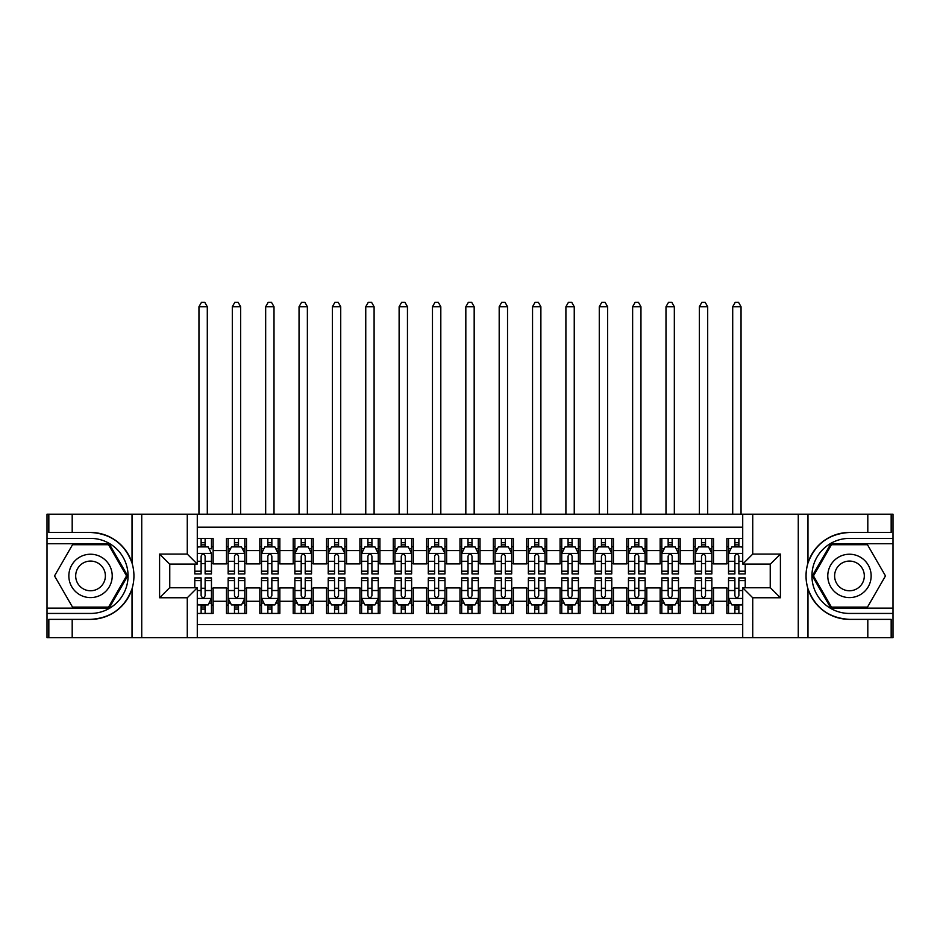 <?xml version="1.0" encoding="UTF-8"?>
<svg xmlns="http://www.w3.org/2000/svg" width="940" height="940" viewBox="0 0 940 940"><rect width="100%" height="100%" fill="white"/><g stroke="black" fill="none" stroke-linecap="round" stroke-linejoin="round"><path stroke-width="1.41" d="M197.283 637.637L742.718 637.637L742.718 587.759L770.4 587.759L770.4 564.071L742.718 564.071L742.718 514.204L197.283 514.204L197.283 564.071L169.6 564.071L169.6 587.759L197.283 587.759L197.283 637.637L72.192 637.637L72.192 619.366L90.534 619.366C110.955 618.132 124.785 607.957 132.023 588.828C134.573 580.227 134.573 571.626 132.023 563.013C124.785 543.884 110.955 533.697 90.534 532.463L72.192 532.463L72.192 514.204L47 514.204L47 608.11L109.122 608.11L127.711 575.914L109.122 543.72L47 543.72M742.718 538.385L726.867 538.385L726.867 550.558L713.53 550.558L713.53 563.906L726.867 563.906L726.867 550.558M713.53 550.558L713.53 538.385L693.509 538.385L693.509 550.558L680.161 550.558L680.161 563.906L693.509 563.906L693.509 550.558M680.161 550.558L680.161 538.385L660.15 538.385L660.15 550.558L646.802 550.558L646.802 563.906L660.15 563.906L660.15 550.558M646.802 550.558L646.802 538.385L626.792 538.385L626.792 550.558L613.444 550.558L613.444 563.906L626.792 563.906L626.792 550.558M613.444 550.558L613.444 538.385L593.434 538.385L593.434 550.558L580.086 550.558L580.086 563.906L593.434 563.906L593.434 550.558M580.086 550.558L580.086 538.385L560.076 538.385L560.076 550.558L546.728 550.558L546.728 563.906L560.076 563.906L560.076 550.558M546.728 550.558L546.728 538.385L526.706 538.385L526.706 550.558L513.369 550.558L513.369 563.906L526.706 563.906L526.706 550.558M513.369 550.558L513.369 538.385L493.347 538.385L493.347 550.558L480.011 550.558L480.011 563.906L493.347 563.906L493.347 550.558M480.011 550.558L480.011 538.385L459.989 538.385L459.989 550.558L446.653 550.558L446.653 563.906L459.989 563.906L459.989 550.558M446.653 550.558L446.653 538.385L426.631 538.385L426.631 550.558L413.295 550.558L413.295 563.906L426.631 563.906L426.631 550.558M413.295 550.558L413.295 538.385L393.272 538.385L393.272 550.558L379.924 550.558L379.924 563.906L393.272 563.906L393.272 550.558M379.924 550.558L379.924 538.385L359.914 538.385L359.914 550.558L346.566 550.558L346.566 563.906L359.914 563.906L359.914 550.558M346.566 550.558L346.566 538.385L326.556 538.385L326.556 550.558L313.208 550.558L313.208 563.906L326.556 563.906L326.556 550.558M313.208 550.558L313.208 538.385L293.198 538.385L293.198 550.558L279.85 550.558L279.85 563.906L293.198 563.906L293.198 550.558M279.85 550.558L279.85 538.385L259.839 538.385L259.839 550.558L246.492 550.558L246.492 563.906L259.839 563.906L259.839 550.558M246.492 550.558L246.492 538.385L226.47 538.385L226.47 563.906L213.133 563.906L213.133 538.385L197.283 538.385M197.283 613.444L213.133 613.444L213.133 587.923L226.47 587.923L226.47 613.444L246.492 613.444L246.492 587.923L259.839 587.923L259.839 601.271L246.492 601.271M259.839 601.271L259.839 613.444L279.85 613.444L279.85 587.923L293.198 587.923L293.198 601.271L279.85 601.271M293.198 601.271L293.198 613.444L313.208 613.444L313.208 587.923L326.556 587.923L326.556 601.271L313.208 601.271M326.556 601.271L326.556 613.444L346.566 613.444L346.566 587.923L359.914 587.923L359.914 601.271L346.566 601.271M359.914 601.271L359.914 613.444L379.924 613.444L379.924 587.923L393.272 587.923L393.272 601.271L379.924 601.271M393.272 601.271L393.272 613.444L413.295 613.444L413.295 587.923L426.631 587.923L426.631 601.271L413.295 601.271M426.631 601.271L426.631 613.444L446.653 613.444L446.653 587.923L459.989 587.923L459.989 601.271L446.653 601.271M459.989 601.271L459.989 613.444L480.011 613.444L480.011 587.923L493.347 587.923L493.347 601.271L480.011 601.271M493.347 601.271L493.347 613.444L513.369 613.444L513.369 587.923L526.706 587.923L526.706 601.271L513.369 601.271M526.706 601.271L526.706 613.444L546.728 613.444L546.728 587.923L560.076 587.923L560.076 601.271L546.728 601.271M560.076 601.271L560.076 613.444L580.086 613.444L580.086 587.923L593.434 587.923L593.434 601.271L580.086 601.271M593.434 601.271L593.434 613.444L613.444 613.444L613.444 587.923L626.792 587.923L626.792 601.271L613.444 601.271M626.792 601.271L626.792 613.444L646.802 613.444L646.802 587.923L660.15 587.923L660.15 601.271L646.802 601.271M660.15 601.271L660.15 613.444L680.161 613.444L680.161 587.923L693.509 587.923L693.509 601.271L680.161 601.271M693.509 601.271L693.509 613.444L713.53 613.444L713.53 587.923L726.867 587.923L726.867 601.271L713.53 601.271M742.718 527.211L197.283 527.211M197.283 624.618L742.718 624.618M726.867 601.271L726.867 613.444L742.718 613.444M169.764 564.071L169.764 587.759M770.236 587.759L770.236 564.071M201.125 546.728L205.12 546.728M211.465 546.728L213.133 546.728M201.125 563.577L205.12 563.577M211.465 563.577L213.133 563.577M201.125 588.264L205.12 588.264M211.465 588.264L213.133 588.264M201.125 605.102L205.12 605.102M211.465 605.102L213.133 605.102M226.47 563.577L228.138 563.577M234.483 563.577L238.49 563.577M244.823 563.577L246.492 563.577M226.47 546.728L228.138 546.728M234.483 546.728L238.49 546.728M244.823 546.728L246.492 546.728M226.47 588.264L228.138 588.264M234.483 588.264L238.49 588.264M244.823 588.264L246.492 588.264M226.47 605.102L228.138 605.102M234.483 605.102L238.49 605.102M244.823 605.102L246.492 605.102M259.839 588.264L261.508 588.264M267.841 588.264L271.848 588.264M278.181 588.264L279.85 588.264M259.839 605.102L261.508 605.102M267.841 605.102L271.848 605.102M278.181 605.102L279.85 605.102M259.839 546.728L261.508 546.728M267.841 546.728L271.848 546.728M278.181 546.728L279.85 546.728M259.839 563.577L261.508 563.577M267.841 563.577L271.848 563.577M278.181 563.577L279.85 563.577M293.198 588.264L294.866 588.264M301.2 588.264L305.206 588.264M311.539 588.264L313.208 588.264M293.198 605.102L294.866 605.102M301.2 605.102L305.206 605.102M311.539 605.102L313.208 605.102M293.198 546.728L294.866 546.728M301.2 546.728L305.206 546.728M311.539 546.728L313.208 546.728M293.198 563.577L294.866 563.577M301.2 563.577L305.206 563.577M311.539 563.577L313.208 563.577M326.556 588.264L328.224 588.264M334.558 588.264L338.565 588.264M344.898 588.264L346.566 588.264M326.556 605.102L328.224 605.102M334.558 605.102L338.565 605.102M344.898 605.102L346.566 605.102M326.556 546.728L328.224 546.728M334.558 546.728L338.565 546.728M344.898 546.728L346.566 546.728M326.556 563.577L328.224 563.577M334.558 563.577L338.565 563.577M344.898 563.577L346.566 563.577M359.914 588.264L361.583 588.264M367.916 588.264L371.923 588.264M378.256 588.264L379.924 588.264M359.914 605.102L361.583 605.102M367.916 605.102L371.923 605.102M378.256 605.102L379.924 605.102M359.914 546.728L361.583 546.728M367.916 546.728L371.923 546.728M378.256 546.728L379.924 546.728M359.914 563.577L361.583 563.577M367.916 563.577L371.923 563.577M378.256 563.577L379.924 563.577M393.272 588.264L394.941 588.264M401.274 588.264L405.281 588.264M411.626 588.264L413.295 588.264M393.272 605.102L394.941 605.102M401.274 605.102L405.281 605.102M411.626 605.102L413.295 605.102M393.272 546.728L394.941 546.728M401.274 546.728L405.281 546.728M411.626 546.728L413.295 546.728M393.272 563.577L394.941 563.577M401.274 563.577L405.281 563.577M411.626 563.577L413.295 563.577M426.631 588.264L428.299 588.264M434.644 588.264L438.639 588.264M444.984 588.264L446.653 588.264M426.631 605.102L428.299 605.102M434.644 605.102L438.639 605.102M444.984 605.102L446.653 605.102M426.631 546.728L428.299 546.728M434.644 546.728L438.639 546.728M444.984 546.728L446.653 546.728M426.631 563.577L428.299 563.577M434.644 563.577L438.639 563.577M444.984 563.577L446.653 563.577M459.989 588.264L461.657 588.264M468.003 588.264L471.998 588.264M478.343 588.264L480.011 588.264M459.989 605.102L461.657 605.102M468.003 605.102L471.998 605.102M478.343 605.102L480.011 605.102M459.989 546.728L461.657 546.728M468.003 546.728L471.998 546.728M478.343 546.728L480.011 546.728M459.989 563.577L461.657 563.577M468.003 563.577L471.998 563.577M478.343 563.577L480.011 563.577M493.347 588.264L495.016 588.264M501.361 588.264L505.356 588.264M511.701 588.264L513.369 588.264M493.347 605.102L495.016 605.102M501.361 605.102L505.356 605.102M511.701 605.102L513.369 605.102M493.347 546.728L495.016 546.728M501.361 546.728L505.356 546.728M511.701 546.728L513.369 546.728M493.347 563.577L495.016 563.577M501.361 563.577L505.356 563.577M511.701 563.577L513.369 563.577M526.706 588.264L528.374 588.264M534.719 588.264L538.726 588.264M545.059 588.264L546.728 588.264M526.706 605.102L528.374 605.102M534.719 605.102L538.726 605.102M545.059 605.102L546.728 605.102M526.706 546.728L528.374 546.728M534.719 546.728L538.726 546.728M545.059 546.728L546.728 546.728M526.706 563.577L528.374 563.577M534.719 563.577L538.726 563.577M545.059 563.577L546.728 563.577M560.076 588.264L561.744 588.264M568.077 588.264L572.084 588.264M578.417 588.264L580.086 588.264M560.076 605.102L561.744 605.102M568.077 605.102L572.084 605.102M578.417 605.102L580.086 605.102M560.076 546.728L561.744 546.728M568.077 546.728L572.084 546.728M578.417 546.728L580.086 546.728M560.076 563.577L561.744 563.577M568.077 563.577L572.084 563.577M578.417 563.577L580.086 563.577M593.434 588.264L595.102 588.264M601.436 588.264L605.442 588.264M611.775 588.264L613.444 588.264M593.434 605.102L595.102 605.102M601.436 605.102L605.442 605.102M611.775 605.102L613.444 605.102M593.434 546.728L595.102 546.728M601.436 546.728L605.442 546.728M611.775 546.728L613.444 546.728M593.434 563.577L595.102 563.577M601.436 563.577L605.442 563.577M611.775 563.577L613.444 563.577M626.792 588.264L628.461 588.264M634.794 588.264L638.8 588.264M645.134 588.264L646.802 588.264M626.792 605.102L628.461 605.102M634.794 605.102L638.8 605.102M645.134 605.102L646.802 605.102M626.792 546.728L628.461 546.728M634.794 546.728L638.8 546.728M645.134 546.728L646.802 546.728M626.792 563.577L628.461 563.577M634.794 563.577L638.8 563.577M645.134 563.577L646.802 563.577M660.15 588.264L661.819 588.264M668.152 588.264L672.159 588.264M678.492 588.264L680.161 588.264M660.15 605.102L661.819 605.102M668.152 605.102L672.159 605.102M678.492 605.102L680.161 605.102M660.15 546.728L661.819 546.728M668.152 546.728L672.159 546.728M678.492 546.728L680.161 546.728M660.15 563.577L661.819 563.577M668.152 563.577L672.159 563.577M678.492 563.577L680.161 563.577M693.509 588.264L695.177 588.264M701.51 588.264L705.517 588.264M711.862 588.264L713.53 588.264M693.509 605.102L695.177 605.102M701.51 605.102L705.517 605.102M711.862 605.102L713.53 605.102M693.509 546.728L695.177 546.728M701.51 546.728L705.517 546.728M711.862 546.728L713.53 546.728M693.509 563.577L695.177 563.577M701.51 563.577L705.517 563.577M711.862 563.577L713.53 563.577M726.867 588.264L728.535 588.264M734.88 588.264L738.875 588.264M726.867 605.102L728.535 605.102M734.88 605.102L738.875 605.102M726.867 546.728L728.535 546.728M734.88 546.728L738.875 546.728M726.867 563.577L728.535 563.577M734.88 563.577L738.875 563.577M205.12 538.385L205.12 546.892L205.12 542.721L201.125 542.721M194.78 571.191L194.78 573.917L201.125 573.917L201.125 571.191L194.78 571.191L194.78 564.071M197.283 548.561L198.117 546.892L208.128 546.892L211.465 553.566L211.465 573.917L205.12 573.917L205.12 556.069C203.792 553.495 202.453 553.495 201.125 556.069L201.125 567.325M211.465 548.796L211.465 542.721M209.044 548.725L211.465 548.725L211.465 538.385M201.125 546.892L201.125 538.385M197.283 561.298L201.125 561.298L201.125 571.191M207.293 514.204L207.293 306.71L198.951 306.71L198.951 514.204M198.951 306.71L201.454 302.363L204.791 302.363L207.293 306.71M201.125 609.108L205.12 609.108M197.283 603.269L198.117 604.937L208.128 604.937L211.465 598.263L211.465 577.924L205.12 577.924L205.12 580.638L211.465 580.638M211.465 598.263L211.465 613.444M194.78 587.759L194.78 577.924L201.125 577.924L201.125 595.76C202.453 598.334 203.792 598.334 205.12 595.76L205.12 580.638M205.12 604.937L205.12 613.444M201.125 613.444L201.125 604.937M101.379 557.138A21.679 21.679 0 0 0 71.757 565.069A21.679 21.679 0 0 0 79.688 594.691A21.679 21.679 0 0 0 109.31 586.76A21.679 21.679 0 0 0 101.379 557.138M97.96 563.06A14.84 14.84 0 0 0 77.679 568.489A14.84 14.84 0 0 0 83.108 588.769A14.84 14.84 0 0 0 103.388 583.341A14.84 14.84 0 0 0 97.96 563.06M108.546 607.111L72.521 607.111L54.52 575.914L72.521 544.73L108.546 544.73L126.548 575.914L108.546 607.111M860.312 557.138A21.679 21.679 0 0 0 830.69 565.069A21.679 21.679 0 0 0 838.621 594.691A21.679 21.679 0 0 0 868.243 586.76A21.679 21.679 0 0 0 860.312 557.138M856.892 563.06A14.84 14.84 0 0 0 836.612 568.489A14.84 14.84 0 0 0 842.04 588.769A14.84 14.84 0 0 0 862.321 583.341A14.84 14.84 0 0 0 856.892 563.06M867.479 607.111L831.454 607.111L813.452 575.914L831.454 544.73L867.479 544.73L885.48 575.914L867.479 607.111M187.272 637.637L187.272 597.769L159.589 597.769L159.589 554.071L187.272 554.071L187.272 514.204L141.74 514.204L141.74 637.637M90.534 532.463A43.451 43.451 0 0 1 132.023 563.013L132.023 514.204L72.192 514.204M72.192 637.637L47 637.637L47 608.11M47 613.444L90.534 613.444A37.53 37.53 0 0 0 128.063 575.914A37.53 37.53 0 0 0 90.534 538.385L47 538.385M90.534 619.366A43.451 43.451 0 0 0 132.023 588.828L132.023 637.637M132.023 514.204L141.74 514.204M187.272 514.204L197.283 514.204M72.192 619.366L48.833 619.366L48.833 637.637M72.192 532.463L48.833 532.463L48.833 514.204M187.272 597.769L197.283 587.759M159.589 597.769L169.6 587.759M159.589 554.071L169.6 564.071M187.272 554.071L197.283 564.071M742.718 514.204L867.808 514.204L867.808 532.463L849.466 532.463C829.045 533.697 815.215 543.884 807.977 563.013C805.427 571.602 805.427 580.215 807.977 588.828C815.215 607.957 829.045 618.132 849.466 619.366L867.808 619.366L867.808 637.637L893 637.637L893 543.72L830.878 543.72L812.289 575.914L830.878 608.11L893 608.11M752.729 514.204L752.729 554.071L780.411 554.071L780.411 597.769L752.729 597.769L752.729 637.637L798.26 637.637L798.26 514.204M807.977 588.828L807.977 637.637L867.808 637.637M867.808 514.204L893 514.204L893 543.72M893 538.385L849.466 538.385A37.53 37.53 0 0 0 811.937 575.914A37.53 37.53 0 0 0 849.466 613.444L893 613.444M849.466 532.463A43.451 43.451 0 0 0 806.015 575.914A43.451 43.451 0 0 0 849.466 619.366M807.977 637.637L798.26 637.637M752.729 637.637L742.718 637.637M867.808 532.463L891.167 532.463L891.167 514.204M867.808 619.366L891.167 619.366L891.167 637.637M752.729 554.071L742.718 564.071M780.411 554.071L770.4 564.071M780.411 597.769L770.4 587.759M752.729 597.769L742.718 587.759M238.49 542.721L234.483 542.721M244.823 571.191L238.49 571.191L238.49 573.917L244.823 573.917L244.823 553.566L241.486 546.892L231.475 546.892L228.138 553.566L228.138 573.917L234.483 573.917L234.483 571.191L228.138 571.191M228.138 553.566L228.138 538.385M244.823 553.566L244.823 538.385M234.483 546.892L234.483 538.385M238.49 538.385L238.49 546.892M238.49 571.191L238.49 556.069C237.15 553.495 235.822 553.495 234.483 556.069L234.483 571.191M240.652 514.204L240.652 306.71L232.309 306.71L232.309 514.204M232.309 306.71L234.812 302.363L238.149 302.363L240.652 306.71M271.848 542.721L267.841 542.721M278.181 571.191L271.848 571.191L271.848 573.917L278.181 573.917L278.181 553.566L274.844 546.892L264.833 546.892L261.508 553.566L261.508 573.917L267.841 573.917L267.841 571.191L261.508 571.191M261.508 553.566L261.508 538.385M278.181 553.566L278.181 538.385M267.841 546.892L267.841 538.385M271.848 538.385L271.848 546.892M271.848 571.191L271.848 556.069C270.509 553.495 269.181 553.495 267.841 556.069L267.841 571.191M274.01 514.204L274.01 306.71L265.668 306.71L265.668 514.204M265.668 306.71L268.17 302.363L271.507 302.363L274.01 306.71M305.206 542.721L301.2 542.721M311.539 571.191L305.206 571.191L305.206 573.917L311.539 573.917L311.539 553.566L308.203 546.892L298.203 546.892L294.866 553.566L294.866 573.917L301.2 573.917L301.2 571.191L294.866 571.191M294.866 553.566L294.866 538.385M311.539 553.566L311.539 538.385M301.2 546.892L301.2 538.385M305.206 538.385L305.206 546.892M305.206 571.191L305.206 556.069C303.867 553.495 302.539 553.495 301.2 556.069L301.2 571.191M307.368 514.204L307.368 306.71L299.038 306.71L299.038 514.204M299.038 306.71L301.529 302.363L304.865 302.363L307.368 306.71M338.565 542.721L334.558 542.721M344.898 571.191L338.565 571.191L338.565 573.917L344.898 573.917L344.898 553.566L341.561 546.892L331.562 546.892L328.224 553.566L328.224 573.917L334.558 573.917L334.558 571.191L328.224 571.191M328.224 553.566L328.224 538.385M344.898 553.566L344.898 538.385M334.558 546.892L334.558 538.385M338.565 538.385L338.565 546.892M338.565 571.191L338.565 556.069C337.225 553.495 335.897 553.495 334.558 556.069L334.558 571.191M340.727 514.204L340.727 306.71L332.396 306.71L332.396 514.204M332.396 306.71L334.899 302.363L338.224 302.363L340.727 306.71M234.483 609.108L238.49 609.108M228.138 580.638L234.483 580.638L234.483 577.924L228.138 577.924L228.138 598.263L231.475 604.937L241.486 604.937L244.823 598.263L244.823 577.924L238.49 577.924L238.49 580.638L244.823 580.638M244.823 598.263L244.823 613.444M228.138 598.263L228.138 613.444M238.49 604.937L238.49 613.444M234.483 613.444L234.483 604.937M234.483 580.638L234.483 595.76C235.811 598.334 237.15 598.334 238.49 595.76L238.49 580.638M267.841 609.108L271.848 609.108M261.508 580.638L267.841 580.638L267.841 577.924L261.508 577.924L261.508 598.263L264.833 604.937L274.844 604.937L278.181 598.263L278.181 577.924L271.848 577.924L271.848 580.638L278.181 580.638M278.181 598.263L278.181 613.444M261.508 598.263L261.508 613.444M271.848 604.937L271.848 613.444M267.841 613.444L267.841 604.937M267.841 580.638L267.841 595.76C269.169 598.334 270.509 598.334 271.848 595.76L271.848 580.638M301.2 609.108L305.206 609.108M294.866 580.638L301.2 580.638L301.2 577.924L294.866 577.924L294.866 598.263L298.203 604.937L308.203 604.937L311.539 598.263L311.539 577.924L305.206 577.924L305.206 580.638L311.539 580.638M311.539 598.263L311.539 613.444M294.866 598.263L294.866 613.444M305.206 604.937L305.206 613.444M301.2 613.444L301.2 604.937M301.2 580.638L301.2 595.76C302.527 598.334 303.867 598.334 305.206 595.76L305.206 580.638M334.558 609.108L338.565 609.108M328.224 580.638L334.558 580.638L334.558 577.924L328.224 577.924L328.224 598.263L331.562 604.937L341.561 604.937L344.898 598.263L344.898 577.924L338.565 577.924L338.565 580.638L344.898 580.638M344.898 598.263L344.898 613.444M328.224 598.263L328.224 613.444M338.565 604.937L338.565 613.444M334.558 613.444L334.558 604.937M334.558 580.638L334.558 595.76C335.897 598.334 337.225 598.334 338.565 595.76L338.565 580.638M371.923 542.721L367.916 542.721M378.256 571.191L371.923 571.191L371.923 573.917L378.256 573.917L378.256 553.566L374.931 546.892L364.92 546.892L361.583 553.566L361.583 573.917L367.916 573.917L367.916 571.191L361.583 571.191M361.583 553.566L361.583 538.385M378.256 553.566L378.256 538.385M367.916 546.892L367.916 538.385M371.923 538.385L371.923 546.892M371.923 571.191L371.923 556.069C370.595 553.495 369.255 553.495 367.916 556.069L367.916 571.191M374.096 514.204L374.096 306.71L365.754 306.71L365.754 514.204M365.754 306.71L368.257 302.363L371.594 302.363L374.096 306.71M367.916 609.108L371.923 609.108M361.583 580.638L367.916 580.638L367.916 577.924L361.583 577.924L361.583 598.263L364.92 604.937L374.931 604.937L378.256 598.263L378.256 577.924L371.923 577.924L371.923 580.638L378.256 580.638M378.256 598.263L378.256 613.444M361.583 598.263L361.583 613.444M371.923 604.937L371.923 613.444M367.916 613.444L367.916 604.937M367.916 580.638L367.916 595.76C369.255 598.334 370.583 598.334 371.923 595.76L371.923 580.638M405.281 542.721L401.274 542.721M411.626 571.191L405.281 571.191L405.281 573.917L411.626 573.917L411.626 553.566L408.289 546.892L398.278 546.892L394.941 553.566L394.941 573.917L401.274 573.917L401.274 571.191L394.941 571.191M394.941 553.566L394.941 538.385M411.626 553.566L411.626 538.385M401.274 546.892L401.274 538.385M405.281 538.385L405.281 546.892M405.281 571.191L405.281 556.069C403.953 553.495 402.614 553.495 401.274 556.069L401.274 571.191M407.455 514.204L407.455 306.71L399.112 306.71L399.112 514.204M399.112 306.71L401.615 302.363L404.952 302.363L407.455 306.71M401.274 609.108L405.281 609.108M394.941 580.638L401.274 580.638L401.274 577.924L394.941 577.924L394.941 598.263L398.278 604.937L408.289 604.937L411.626 598.263L411.626 577.924L405.281 577.924L405.281 580.638L411.626 580.638M411.626 598.263L411.626 613.444M394.941 598.263L394.941 613.444M405.281 604.937L405.281 613.444M401.274 613.444L401.274 604.937M401.274 580.638L401.274 595.76C402.614 598.334 403.941 598.334 405.281 595.76L405.281 580.638M438.639 542.721L434.644 542.721M444.984 571.191L438.639 571.191L438.639 573.917L444.984 573.917L444.984 553.566L441.647 546.892L431.636 546.892L428.299 553.566L428.299 573.917L434.644 573.917L434.644 571.191L428.299 571.191M428.299 553.566L428.299 538.385M444.984 553.566L444.984 538.385M434.644 546.892L434.644 538.385M438.639 538.385L438.639 546.892M438.639 571.191L438.639 556.069C437.312 553.495 435.972 553.495 434.644 556.069L434.644 571.191M440.813 514.204L440.813 306.71L432.471 306.71L432.471 514.204M432.471 306.71L434.973 302.363L438.31 302.363L440.813 306.71M434.644 609.108L438.639 609.108M428.299 580.638L434.644 580.638L434.644 577.924L428.299 577.924L428.299 598.263L431.636 604.937L441.647 604.937L444.984 598.263L444.984 577.924L438.639 577.924L438.639 580.638L444.984 580.638M444.984 598.263L444.984 613.444M428.299 598.263L428.299 613.444M438.639 604.937L438.639 613.444M434.644 613.444L434.644 604.937M434.644 580.638L434.644 595.76C435.972 598.334 437.312 598.334 438.639 595.76L438.639 580.638M471.998 542.721L468.003 542.721M478.343 571.191L471.998 571.191L471.998 573.917L478.343 573.917L478.343 553.566L475.005 546.892L464.995 546.892L461.657 553.566L461.657 573.917L468.003 573.917L468.003 571.191L461.657 571.191M461.657 553.566L461.657 538.385M478.343 553.566L478.343 538.385M468.003 546.892L468.003 538.385M471.998 538.385L471.998 546.892M471.998 571.191L471.998 556.069C470.67 553.495 469.33 553.495 468.003 556.069L468.003 571.191M474.171 514.204L474.171 306.71L465.829 306.71L465.829 514.204M465.829 306.71L468.332 302.363L471.669 302.363L474.171 306.71M468.003 609.108L471.998 609.108M461.657 580.638L468.003 580.638L468.003 577.924L461.657 577.924L461.657 598.263L464.995 604.937L475.005 604.937L478.343 598.263L478.343 577.924L471.998 577.924L471.998 580.638L478.343 580.638M478.343 598.263L478.343 613.444M461.657 598.263L461.657 613.444M471.998 604.937L471.998 613.444M468.003 613.444L468.003 604.937M468.003 580.638L468.003 595.76C469.33 598.334 470.67 598.334 471.998 595.76L471.998 580.638M505.356 542.721L501.361 542.721M511.701 571.191L505.356 571.191L505.356 573.917L511.701 573.917L511.701 553.566L508.364 546.892L498.353 546.892L495.016 553.566L495.016 573.917L501.361 573.917L501.361 571.191L495.016 571.191M495.016 553.566L495.016 538.385M511.701 553.566L511.701 538.385M501.361 546.892L501.361 538.385M505.356 538.385L505.356 546.892M505.356 571.191L505.356 556.069C504.028 553.495 502.689 553.495 501.361 556.069L501.361 571.191M507.53 514.204L507.53 306.71L499.187 306.71L499.187 514.204M499.187 306.71L501.69 302.363L505.027 302.363L507.53 306.71M501.361 609.108L505.356 609.108M495.016 580.638L501.361 580.638L501.361 577.924L495.016 577.924L495.016 598.263L498.353 604.937L508.364 604.937L511.701 598.263L511.701 577.924L505.356 577.924L505.356 580.638L511.701 580.638M511.701 598.263L511.701 613.444M495.016 598.263L495.016 613.444M505.356 604.937L505.356 613.444M501.361 613.444L501.361 604.937M501.361 580.638L501.361 595.76C502.689 598.334 504.028 598.334 505.356 595.76L505.356 580.638M538.726 542.721L534.719 542.721M545.059 571.191L538.726 571.191L538.726 573.917L545.059 573.917L545.059 553.566L541.722 546.892L531.711 546.892L528.374 553.566L528.374 573.917L534.719 573.917L534.719 571.191L528.374 571.191M528.374 553.566L528.374 538.385M545.059 553.566L545.059 538.385M534.719 546.892L534.719 538.385M538.726 538.385L538.726 546.892M538.726 571.191L538.726 556.069C537.386 553.495 536.059 553.495 534.719 556.069L534.719 571.191M540.888 514.204L540.888 306.71L532.545 306.71L532.545 514.204M532.545 306.71L535.048 302.363L538.385 302.363L540.888 306.71M534.719 609.108L538.726 609.108M528.374 580.638L534.719 580.638L534.719 577.924L528.374 577.924L528.374 598.263L531.711 604.937L541.722 604.937L545.059 598.263L545.059 577.924L538.726 577.924L538.726 580.638L545.059 580.638M545.059 598.263L545.059 613.444M528.374 598.263L528.374 613.444M538.726 604.937L538.726 613.444M534.719 613.444L534.719 604.937M534.719 580.638L534.719 595.76C536.047 598.334 537.386 598.334 538.726 595.76L538.726 580.638M572.084 542.721L568.077 542.721M578.417 571.191L572.084 571.191L572.084 573.917L578.417 573.917L578.417 553.566L575.08 546.892L565.069 546.892L561.744 553.566L561.744 573.917L568.077 573.917L568.077 571.191L561.744 571.191M561.744 553.566L561.744 538.385M578.417 553.566L578.417 538.385M568.077 546.892L568.077 538.385M572.084 538.385L572.084 546.892M572.084 571.191L572.084 556.069C570.745 553.495 569.417 553.495 568.077 556.069L568.077 571.191M574.246 514.204L574.246 306.71L565.904 306.71L565.904 514.204M565.904 306.71L568.406 302.363L571.743 302.363L574.246 306.71M568.077 609.108L572.084 609.108M561.744 580.638L568.077 580.638L568.077 577.924L561.744 577.924L561.744 598.263L565.069 604.937L575.08 604.937L578.417 598.263L578.417 577.924L572.084 577.924L572.084 580.638L578.417 580.638M578.417 598.263L578.417 613.444M561.744 598.263L561.744 613.444M572.084 604.937L572.084 613.444M568.077 613.444L568.077 604.937M568.077 580.638L568.077 595.76C569.405 598.334 570.745 598.334 572.084 595.76L572.084 580.638M605.442 542.721L601.436 542.721M611.775 571.191L605.442 571.191L605.442 573.917L611.775 573.917L611.775 553.566L608.439 546.892L598.439 546.892L595.102 553.566L595.102 573.917L601.436 573.917L601.436 571.191L595.102 571.191M595.102 553.566L595.102 538.385M611.775 553.566L611.775 538.385M601.436 546.892L601.436 538.385M605.442 538.385L605.442 546.892M605.442 571.191L605.442 556.069C604.103 553.495 602.775 553.495 601.436 556.069L601.436 571.191M607.604 514.204L607.604 306.71L599.274 306.71L599.274 514.204M599.274 306.71L601.776 302.363L605.102 302.363L607.604 306.71M601.436 609.108L605.442 609.108M595.102 580.638L601.436 580.638L601.436 577.924L595.102 577.924L595.102 598.263L598.439 604.937L608.439 604.937L611.775 598.263L611.775 577.924L605.442 577.924L605.442 580.638L611.775 580.638M611.775 598.263L611.775 613.444M595.102 598.263L595.102 613.444M605.442 604.937L605.442 613.444M601.436 613.444L601.436 604.937M601.436 580.638L601.436 595.76C602.775 598.334 604.103 598.334 605.442 595.76L605.442 580.638M638.8 542.721L634.794 542.721M645.134 571.191L638.8 571.191L638.8 573.917L645.134 573.917L645.134 553.566L641.797 546.892L631.798 546.892L628.461 553.566L628.461 573.917L634.794 573.917L634.794 571.191L628.461 571.191M628.461 553.566L628.461 538.385M645.134 553.566L645.134 538.385M634.794 546.892L634.794 538.385M638.8 538.385L638.8 546.892M638.8 571.191L638.8 556.069C637.473 553.495 636.133 553.495 634.794 556.069L634.794 571.191M640.962 514.204L640.962 306.71L632.632 306.71L632.632 514.204M632.632 306.71L635.135 302.363L638.471 302.363L640.962 306.71M634.794 609.108L638.8 609.108M628.461 580.638L634.794 580.638L634.794 577.924L628.461 577.924L628.461 598.263L631.798 604.937L641.797 604.937L645.134 598.263L645.134 577.924L638.8 577.924L638.8 580.638L645.134 580.638M645.134 598.263L645.134 613.444M628.461 598.263L628.461 613.444M638.8 604.937L638.8 613.444M634.794 613.444L634.794 604.937M634.794 580.638L634.794 595.76C636.133 598.334 637.461 598.334 638.8 595.76L638.8 580.638M672.159 542.721L668.152 542.721M678.492 571.191L672.159 571.191L672.159 573.917L678.492 573.917L678.492 553.566L675.167 546.892L665.156 546.892L661.819 553.566L661.819 573.917L668.152 573.917L668.152 571.191L661.819 571.191M661.819 553.566L661.819 538.385M678.492 553.566L678.492 538.385M668.152 546.892L668.152 538.385M672.159 538.385L672.159 546.892M672.159 571.191L672.159 556.069C670.831 553.495 669.491 553.495 668.152 556.069L668.152 571.191M674.332 514.204L674.332 306.71L665.99 306.71L665.99 514.204M665.99 306.71L668.493 302.363L671.83 302.363L674.332 306.71M668.152 609.108L672.159 609.108M661.819 580.638L668.152 580.638L668.152 577.924L661.819 577.924L661.819 598.263L665.156 604.937L675.167 604.937L678.492 598.263L678.492 577.924L672.159 577.924L672.159 580.638L678.492 580.638M678.492 598.263L678.492 613.444M661.819 598.263L661.819 613.444M672.159 604.937L672.159 613.444M668.152 613.444L668.152 604.937M668.152 580.638L668.152 595.76C669.491 598.334 670.819 598.334 672.159 595.76L672.159 580.638M705.517 542.721L701.51 542.721M711.862 571.191L705.517 571.191L705.517 573.917L711.862 573.917L711.862 553.566L708.525 546.892L698.514 546.892L695.177 553.566L695.177 573.917L701.51 573.917L701.51 571.191L695.177 571.191M695.177 553.566L695.177 538.385M711.862 553.566L711.862 538.385M701.51 546.892L701.51 538.385M705.517 538.385L705.517 546.892M705.517 571.191L705.517 556.069C704.189 553.495 702.85 553.495 701.51 556.069L701.51 571.191M707.691 514.204L707.691 306.71L699.348 306.71L699.348 514.204M699.348 306.71L701.851 302.363L705.188 302.363L707.691 306.71M701.51 609.108L705.517 609.108M695.177 580.638L701.51 580.638L701.51 577.924L695.177 577.924L695.177 598.263L698.514 604.937L708.525 604.937L711.862 598.263L711.862 577.924L705.517 577.924L705.517 580.638L711.862 580.638M711.862 598.263L711.862 613.444M695.177 598.263L695.177 613.444M705.517 604.937L705.517 613.444M701.51 613.444L701.51 604.937M701.51 580.638L701.51 595.76C702.85 598.334 704.178 598.334 705.517 595.76L705.517 580.638M738.875 542.721L734.88 542.721M742.718 548.561L741.883 546.892L731.872 546.892L728.535 553.566L728.535 573.917L734.88 573.917L734.88 571.191L728.535 571.191M728.535 553.566L728.535 538.385M745.22 564.071L745.22 573.917L738.875 573.917L738.875 556.069C737.548 553.495 736.208 553.495 734.88 556.069L734.88 571.191M734.88 546.892L734.88 538.385M738.875 538.385L738.875 546.892M741.049 514.204L741.049 306.71L732.707 306.71L732.707 514.204M732.707 306.71L735.209 302.363L738.546 302.363L741.049 306.71M734.88 609.108L738.875 609.108M745.22 580.638L745.22 577.924L738.875 577.924L738.875 580.638L745.22 580.638L745.22 587.759M730.956 603.104L728.535 603.104L728.535 577.924L734.88 577.924L734.88 595.76C736.208 598.334 737.548 598.334 738.875 595.76L738.875 580.638M728.535 603.104L728.535 613.444M728.535 598.263L731.872 604.937L741.883 604.937L742.718 603.269M738.875 604.937L738.875 613.444M734.88 613.444L734.88 604.937M226.47 601.271L213.133 601.271M226.47 550.558L213.133 550.558M211.383 553.402L197.283 553.402M211.465 571.191L205.12 571.191M211.465 561.298L205.12 561.298M205.12 544.847L201.125 544.847M197.283 598.439L211.383 598.439M211.465 603.104L209.044 603.104M194.78 580.638L201.125 580.638M205.12 590.532L211.465 590.532M197.283 590.532L201.125 590.532M201.125 606.982L205.12 606.982M807.977 514.204L807.977 563.013M244.741 553.402L228.232 553.402M228.138 548.725L230.559 548.725M242.403 548.725L244.823 548.725M234.483 561.298L228.138 561.298M244.823 561.298L238.49 561.298M238.49 544.847L234.483 544.847M278.099 553.402L261.59 553.402M261.508 548.725L263.917 548.725M275.761 548.725L278.181 548.725M267.841 561.298L261.508 561.298M278.181 561.298L271.848 561.298M271.848 544.847L267.841 544.847M311.457 553.402L294.949 553.402M294.866 548.725L297.275 548.725M309.119 548.725L311.539 548.725M301.2 561.298L294.866 561.298M311.539 561.298L305.206 561.298M305.206 544.847L301.2 544.847M344.815 553.402L328.307 553.402M328.224 548.725L330.645 548.725M342.489 548.725L344.898 548.725M334.558 561.298L328.224 561.298M344.898 561.298L338.565 561.298M338.565 544.847L334.558 544.847M228.232 598.439L244.741 598.439M244.823 603.104L242.403 603.104M230.559 603.104L228.138 603.104M238.49 590.532L244.823 590.532M228.138 590.532L234.483 590.532M234.483 606.982L238.49 606.982M261.59 598.439L278.099 598.439M278.181 603.104L275.761 603.104M263.917 603.104L261.508 603.104M271.848 590.532L278.181 590.532M261.508 590.532L267.841 590.532M267.841 606.982L271.848 606.982M294.949 598.439L311.457 598.439M311.539 603.104L309.119 603.104M297.275 603.104L294.866 603.104M305.206 590.532L311.539 590.532M294.866 590.532L301.2 590.532M301.2 606.982L305.206 606.982M328.307 598.439L344.815 598.439M344.898 603.104L342.489 603.104M330.645 603.104L328.224 603.104M338.565 590.532L344.898 590.532M328.224 590.532L334.558 590.532M334.558 606.982L338.565 606.982M378.174 553.402L361.665 553.402M361.583 548.725L364.003 548.725M375.847 548.725L378.256 548.725M367.916 561.298L361.583 561.298M378.256 561.298L371.923 561.298M371.923 544.847L367.916 544.847M361.665 598.439L378.174 598.439M378.256 603.104L375.847 603.104M364.003 603.104L361.583 603.104M371.923 590.532L378.256 590.532M361.583 590.532L367.916 590.532M367.916 606.982L371.923 606.982M411.532 553.402L395.023 553.402M394.941 548.725L397.362 548.725M409.206 548.725L411.626 548.725M401.274 561.298L394.941 561.298M411.626 561.298L405.281 561.298M405.281 544.847L401.274 544.847M395.023 598.439L411.532 598.439M411.626 603.104L409.206 603.104M397.362 603.104L394.941 603.104M405.281 590.532L411.626 590.532M394.941 590.532L401.274 590.532M401.274 606.982L405.281 606.982M444.902 553.402L428.382 553.402M428.299 548.725L430.72 548.725M442.564 548.725L444.984 548.725M434.644 561.298L428.299 561.298M444.984 561.298L438.639 561.298M438.639 544.847L434.644 544.847M428.382 598.439L444.902 598.439M444.984 603.104L442.564 603.104M430.72 603.104L428.299 603.104M438.639 590.532L444.984 590.532M428.299 590.532L434.644 590.532M434.644 606.982L438.639 606.982M478.26 553.402L461.74 553.402M461.657 548.725L464.078 548.725M475.922 548.725L478.343 548.725M468.003 561.298L461.657 561.298M478.343 561.298L471.998 561.298M471.998 544.847L468.003 544.847M461.74 598.439L478.26 598.439M478.343 603.104L475.922 603.104M464.078 603.104L461.657 603.104M471.998 590.532L478.343 590.532M461.657 590.532L468.003 590.532M468.003 606.982L471.998 606.982M511.619 553.402L495.098 553.402M495.016 548.725L497.436 548.725M509.28 548.725L511.701 548.725M501.361 561.298L495.016 561.298M511.701 561.298L505.356 561.298M505.356 544.847L501.361 544.847M495.098 598.439L511.619 598.439M511.701 603.104L509.28 603.104M497.436 603.104L495.016 603.104M505.356 590.532L511.701 590.532M495.016 590.532L501.361 590.532M501.361 606.982L505.356 606.982M544.977 553.402L528.468 553.402M528.374 548.725L530.795 548.725M542.639 548.725L545.059 548.725M534.719 561.298L528.374 561.298M545.059 561.298L538.726 561.298M538.726 544.847L534.719 544.847M528.468 598.439L544.977 598.439M545.059 603.104L542.639 603.104M530.795 603.104L528.374 603.104M538.726 590.532L545.059 590.532M528.374 590.532L534.719 590.532M534.719 606.982L538.726 606.982M578.335 553.402L561.826 553.402M561.744 548.725L564.153 548.725M575.997 548.725L578.417 548.725M568.077 561.298L561.744 561.298M578.417 561.298L572.084 561.298M572.084 544.847L568.077 544.847M561.826 598.439L578.335 598.439M578.417 603.104L575.997 603.104M564.153 603.104L561.744 603.104M572.084 590.532L578.417 590.532M561.744 590.532L568.077 590.532M568.077 606.982L572.084 606.982M611.693 553.402L595.185 553.402M595.102 548.725L597.511 548.725M609.355 548.725L611.775 548.725M601.436 561.298L595.102 561.298M611.775 561.298L605.442 561.298M605.442 544.847L601.436 544.847M595.185 598.439L611.693 598.439M611.775 603.104L609.355 603.104M597.511 603.104L595.102 603.104M605.442 590.532L611.775 590.532M595.102 590.532L601.436 590.532M601.436 606.982L605.442 606.982M645.052 553.402L628.543 553.402M628.461 548.725L630.881 548.725M642.725 548.725L645.134 548.725M634.794 561.298L628.461 561.298M645.134 561.298L638.8 561.298M638.8 544.847L634.794 544.847M628.543 598.439L645.052 598.439M645.134 603.104L642.725 603.104M630.881 603.104L628.461 603.104M638.8 590.532L645.134 590.532M628.461 590.532L634.794 590.532M634.794 606.982L638.8 606.982M678.41 553.402L661.901 553.402M661.819 548.725L664.239 548.725M676.083 548.725L678.492 548.725M668.152 561.298L661.819 561.298M678.492 561.298L672.159 561.298M672.159 544.847L668.152 544.847M661.901 598.439L678.41 598.439M678.492 603.104L676.083 603.104M664.239 603.104L661.819 603.104M672.159 590.532L678.492 590.532M661.819 590.532L668.152 590.532M668.152 606.982L672.159 606.982M711.768 553.402L695.259 553.402M695.177 548.725L697.598 548.725M709.442 548.725L711.862 548.725M701.51 561.298L695.177 561.298M711.862 561.298L705.517 561.298M705.517 544.847L701.51 544.847M695.259 598.439L711.768 598.439M711.862 603.104L709.442 603.104M697.598 603.104L695.177 603.104M705.517 590.532L711.862 590.532M695.177 590.532L701.51 590.532M701.51 606.982L705.517 606.982M742.718 553.402L728.618 553.402M728.535 548.725L730.956 548.725M745.22 571.191L738.875 571.191M734.88 561.298L728.535 561.298M742.718 561.298L738.875 561.298M738.875 544.847L734.88 544.847M728.618 598.439L742.718 598.439M728.535 580.638L734.88 580.638M738.875 590.532L742.718 590.532M728.535 590.532L734.88 590.532M734.88 606.982L738.875 606.982"/></g></svg>
